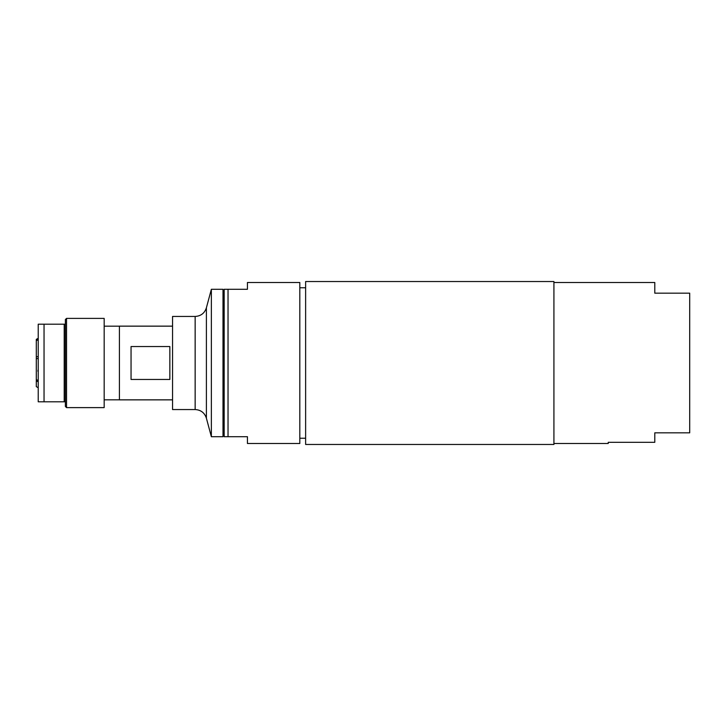 <?xml version="1.0" encoding="UTF-8"?>
<svg xmlns="http://www.w3.org/2000/svg" width="726" height="726" viewBox="0 0 726 726"><rect width="100%" height="100%" fill="white"/><g stroke="black" fill="none" stroke-linecap="round" stroke-linejoin="round"><path stroke-width="1.09" d="M608.234 442.315L608.234 443.495L608.234 442.315L654.788 442.315L654.788 432.832L689.7 432.832L689.7 293.168L654.788 293.168L654.788 282.505L553.92 282.505M228.037 289.293L247.439 289.293L247.439 282.505L299.811 282.505L299.811 443.495L247.439 443.495L247.439 436.707L228.037 436.707L228.037 289.293L224.162 289.293L224.162 436.707L228.037 436.707M305.628 363L305.628 444.466L553.92 444.466L553.92 281.534L305.628 281.534L305.628 363M169.848 379.462L131.052 379.462L131.052 346.538L169.848 346.538L169.848 379.462M119.418 399.854L119.418 326.146L119.418 399.854L172.561 399.854M195.149 316.445L172.561 316.445L172.561 409.555L195.149 409.555L195.149 316.445C200.839 316.1 204.587 313.224 206.393 307.824L206.393 418.176L211.357 436.707L223 436.707L223 289.293L211.357 289.293L211.357 436.707M38.224 371.077A130.798 38.596 0 0 0 37.852 371.158L38.224 369.371M38.224 346.901L38.224 345.485M38.224 339.668L36.3 340.73L36.3 339.369L38.224 338.262M36.3 340.158L38.224 339.096M38.224 358.453L36.3 358.698L36.3 340.73M36.3 356.811L38.224 356.557M38.224 381.785L36.3 380.969L36.3 358.698M36.3 379.653L38.224 380.469M38.224 387.738L36.3 386.631L36.3 380.969M38.224 324.204L38.224 401.796L44.041 401.796L44.041 324.204L38.224 324.204M44.041 401.796L64.215 401.796L64.215 324.204L44.041 324.204M66.547 407.613L104.172 407.613L104.172 318.387L66.547 318.387L66.547 407.613L65.376 406.451L65.376 401.796L64.215 401.796M64.215 324.204L65.376 324.204L65.376 319.549L66.547 318.387M65.376 324.204L65.376 401.796M553.92 443.495L608.234 443.495M223 399.854L224.162 399.854M223 326.146L224.162 326.146M119.373 326.183L104.172 326.183M119.373 399.817L104.172 399.817M119.418 326.146L172.561 326.146M206.393 307.824L211.357 289.293M206.393 418.176C204.587 412.776 200.839 409.9 195.149 409.555M299.811 438.232L305.628 438.232M299.811 287.768L305.628 287.768"/></g></svg>

